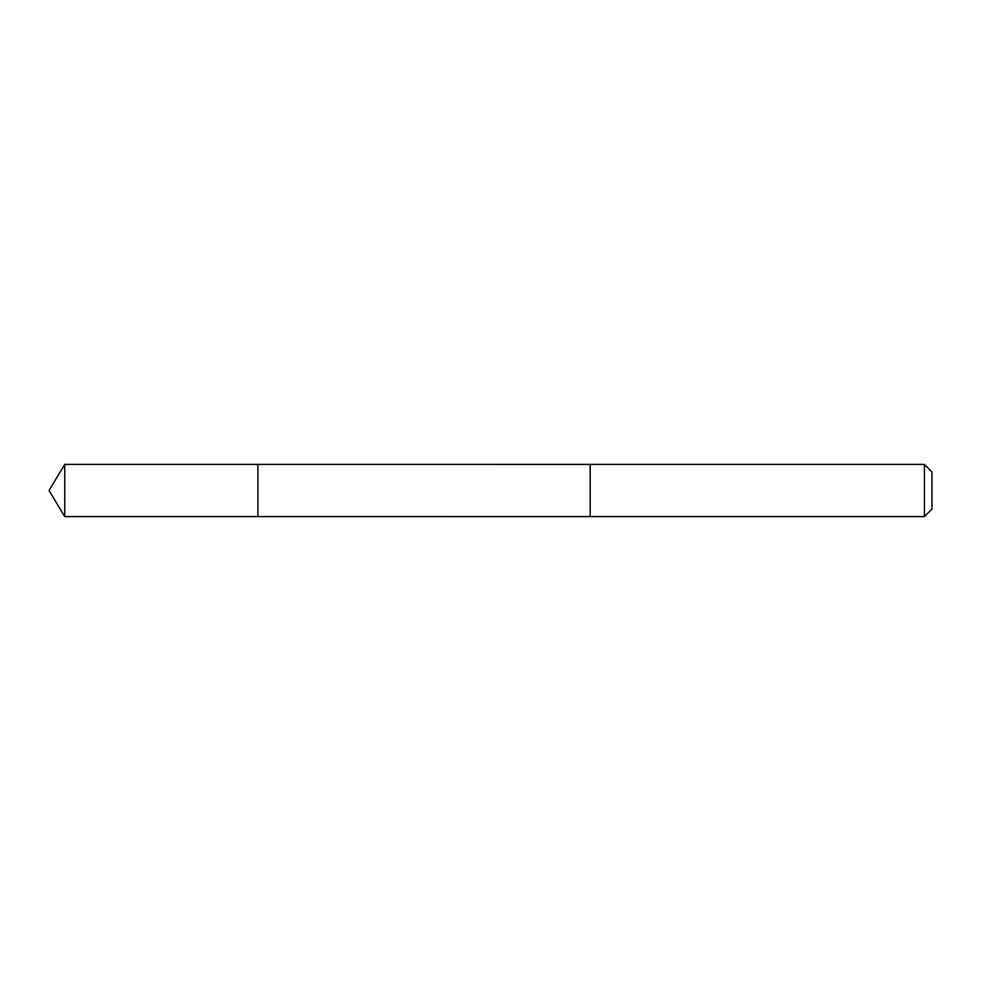 <?xml version="1.0" encoding="UTF-8"?>
<svg xmlns="http://www.w3.org/2000/svg" width="981" height="981" viewBox="0 0 981 981"><rect width="100%" height="100%" fill="white"/><g stroke="black" fill="none" stroke-linecap="round" stroke-linejoin="round"><path stroke-width="0.74" stroke-dasharray="4.91 3.68" d="M257.905 479.145L257.905 516.607L257.905 479.145M64.734 516.607L64.734 464.393M590.182 479.157L590.182 516.607L590.182 479.157M924.409 516.607L924.409 464.393M931.95 509.065L931.95 471.935"/><path stroke-width="1.47" d="M257.905 516.607L257.905 464.393L64.734 464.393L64.734 516.607L257.905 516.607L257.905 464.393L590.182 464.405L590.182 516.595L64.734 516.607L49.05 490.5L64.734 516.607M590.182 501.855L590.182 516.607L924.409 516.607L924.409 464.393L590.182 464.393L590.182 501.855M924.409 464.393L931.95 471.935L931.95 509.065L924.409 516.607M49.05 490.5L64.734 464.393"/></g></svg>
